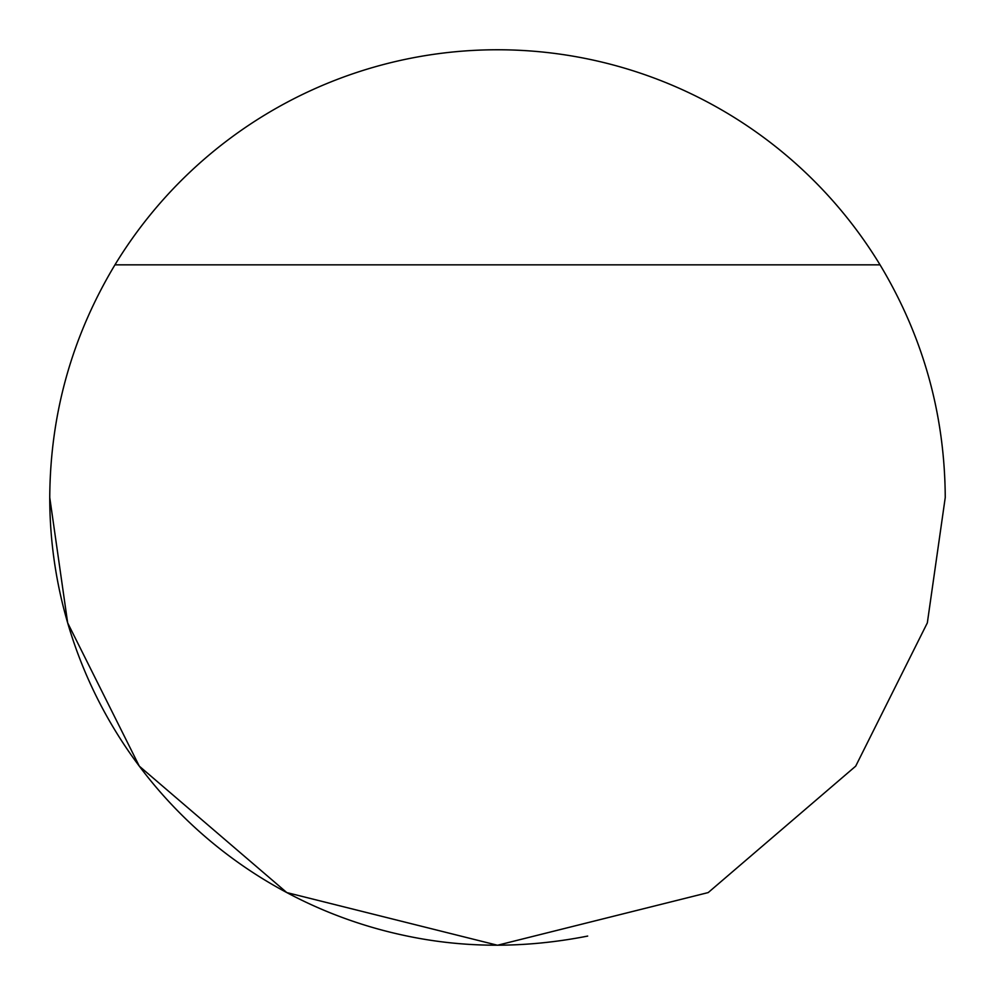 <?xml version="1.0" encoding="UTF-8"?>
<svg xmlns="http://www.w3.org/2000/svg" width="995" height="995" viewBox="0 0 995 995"><rect width="100%" height="100%" fill="white"/><g stroke="black" fill="none" stroke-linecap="round" stroke-linejoin="round"><path stroke-width="1.49" d="M945.25 497.5C944.777 413.995 923.049 336.434 880.053 264.844A447.75 447.75 0 0 0 114.947 264.844C71.951 336.434 50.223 413.995 49.75 497.5L67.66 622.87L139.3 766.15L286.796 892.577L497.5 945.25L708.204 892.577L855.7 766.15L927.34 622.87L945.25 497.5M587.684 936.071C524.452 948.509 463.036 948.235 403.472 935.263A447.75 447.75 0 0 1 49.75 497.5M880.053 264.844L114.947 264.844"/></g></svg>
